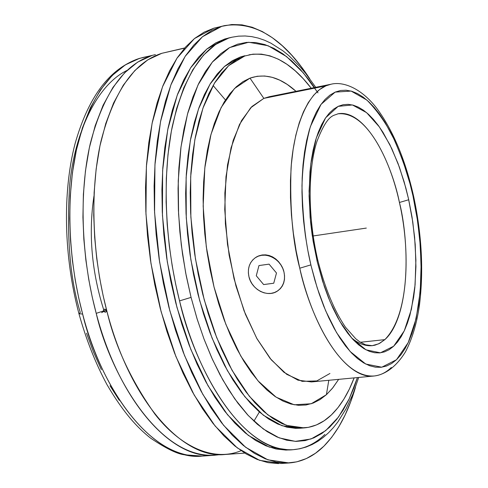 <?xml version="1.0" encoding="UTF-8"?>
<svg xmlns="http://www.w3.org/2000/svg" width="488" height="488" viewBox="0 0 488 488"><rect width="100%" height="100%" fill="white"/><g stroke="black" fill="none" stroke-linecap="round" stroke-linejoin="round"><path stroke-width="0.73" d="M317.078 260.995L317.773 260.122L317.078 260.995L317.34 262.117L313.076 240.852L310.13 217.3L309.075 190.973L310.856 163.559L316.291 137.958L325.618 117.822L338.16 106.36L352.415 104.957L366.616 112.661L379.347 126.892L389.875 144.668L398.062 163.535L404.143 181.859L408.493 198.781L405.839 187.947L399.446 167.311L391.779 148.596L383.043 132.437L378.352 125.514L373.497 119.456L368.513 114.332L363.444 110.203L358.326 107.128L353.214 105.158L348.145 104.341L343.186 104.7L338.367 106.262L333.755 109.044L329.394 113.039L325.337 118.236L321.641 124.599L318.341 132.089L315.486 140.642L313.113 150.176L311.265 160.613L309.965 171.825L309.087 196.121L310.569 221.973L312.186 235.106L317.078 260.995M351.421 337.751L351.421 337.751C358.259 343.601 365.17 346.242 372.155 345.681L378.731 343.808L384.837 339.636C413.488 310.49 407.413 232.459 399.428 202.477L408.712 199.757L412.037 217.117L414.629 237.357L415.898 260.22L415.093 284.821L411.408 309.3L404.265 330.852L393.657 346.224L380.408 352.824L366.012 349.835L352.11 338.526L339.941 321.531L330.114 301.724L322.678 281.43L317.34 262.117L324.306 286.407L328.43 297.613L332.901 308.019L337.684 317.529L342.698 326.033L347.901 333.457L353.227 339.74L358.613 344.827L363.999 348.7L369.337 351.336L374.564 352.733L379.64 352.909L384.507 351.885L389.131 349.701L393.474 346.395L397.5 342.033L401.179 336.671L404.485 330.376L407.401 323.215L409.908 315.272L413.635 297.357L414.843 287.542L415.922 266.637L415.227 244.579L412.793 222.058L408.493 198.781L408.712 199.757L399.428 202.477C412.092 257.536 406.443 320.616 384.837 339.636L360.4 342.259L384.837 339.636L379.664 343.332L375.04 345.156L372.155 345.681L365.543 344.809L359.748 341.838L355.728 338.739L345.486 327.216C334.182 310.557 324.947 288.201 317.78 260.141C307.782 217.709 307.8 169.952 316.852 141.66C327.845 113.015 333.914 116.034 337.824 113.838C361.352 108.946 388.198 150.42 399.428 202.477C393.706 172.581 370.477 110.459 337.824 113.838M311.24 266.356L317.23 287.957L325.581 310.624L336.592 332.688L350.207 351.561L365.732 364.036L381.769 367.208L396.488 359.723L408.249 342.533L416.166 318.542L420.247 291.354L421.15 264.063L419.753 238.699L416.892 216.245L413.22 196.963L413.647 196.432L413.22 196.963L412.94 195.694C408.987 177.303 402.179 157.386 392.511 135.932C385.258 122.024 376.718 110.068 366.885 100.064L351.116 91.073L335.165 92.11L321.012 104.395L310.386 126.563C305.427 145.162 302.627 164.926 301.981 185.849C302.645 216.892 305.616 243.231 310.893 264.874L311.24 266.356L310.893 264.874L299.766 268.211L310.893 264.874L307.843 250.448L305.403 235.765L303.597 221.003L302.45 206.345L301.974 191.967L302.17 178.041L303.024 164.731L304.524 152.183L306.641 140.538L309.343 129.918L312.588 120.42L316.328 112.13L320.506 105.115L325.081 99.424L329.986 95.087L335.165 92.11L340.563 90.493L346.114 90.219L351.763 91.256L357.46 93.568L363.151 97.094L368.782 101.785L374.308 107.561L379.688 114.363L384.873 122.11L394.517 140.105L402.972 160.875L410.011 183.714L412.94 195.694L417.71 221.607L420.388 246.483L421.175 270.87L420.833 282.644L418.692 304.896L414.605 324.819L411.854 333.67L408.645 341.673L404.997 348.737L400.941 354.776L396.488 359.723L391.681 363.493L386.545 366.03L381.134 367.281L375.485 367.202L369.654 365.75L363.694 362.913L357.667 358.692L351.635 353.092L345.656 346.144L339.813 337.903L334.17 328.43L328.79 317.816L323.745 306.171L319.097 293.617L314.912 280.295L311.24 266.356M374.15 375.992C338.154 378.413 308.227 309.502 299.766 268.211L296.125 250.783L293.337 233.032L291.446 215.245L290.482 197.701L290.451 180.676L291.348 164.444L293.148 149.243L295.801 135.28L299.26 122.756L303.451 111.819L308.294 102.59L313.711 95.154L319.603 89.566L325.88 85.851L263.837 98.375L251.887 106.543L241.487 120.646L233.203 140.306L227.536 164.804L224.858 193.077L225.389 223.748L229.146 255.261L235.942 285.962L245.403 314.26L256.993 338.77L270.071 358.369L283.955 372.301L297.973 380.176L311.49 381.933L374.15 375.992C348.536 379.847 315.187 335.146 299.766 268.211C292.672 241.682 289.756 208.486 291.025 168.635C293.38 130.241 306.318 94.013 325.88 85.851L330.943 84.253C341.948 81.362 360.053 86.803 376.584 108.043C393.06 130.333 405.418 159.802 413.653 196.451C421.754 234.46 423.706 270.511 419.521 304.61C416.905 323.196 412.232 338.916 405.504 351.775C395.67 367.848 384.135 374.833 374.15 375.992C380.396 375.345 386.118 372.509 391.309 367.501M225.456 99.979L213.079 85.492M155.41 54.625L139.507 58.377L125.312 64.886L112.124 75.542L100.376 90.024L90.39 107.757L82.381 128.021L76.403 150.005L72.407 172.904L70.248 195.993L69.705 218.673L70.522 240.468L72.456 261.056L75.262 280.24L78.714 297.912L82.637 314.058L78.952 313.741L82.637 314.058C106.018 403.881 159.649 461.069 202.221 456.103C142.63 459.452 95.624 370.563 82.637 314.058C67.576 257.396 65.874 193.718 77.439 145.485C90.658 96.404 111.349 67.368 139.507 58.377L151.774 55.589L137.683 62.104L124.605 72.816L112.966 87.395L103.09 105.274L95.191 125.721L89.322 147.913L85.437 171.032L83.381 194.34L82.929 217.221L83.838 239.211L85.851 259.976L88.724 279.307L92.244 297.107L96.215 313.357L103.608 310.899L103.767 309.709L104.658 309.093L105.683 309.459L106.39 311.149L105.487 312.222L103.889 311.478L103.566 310.276L104.658 309.093L106.073 309.947L106.39 311.149L105.963 312.039L104.353 311.917L103.608 310.899L96.215 313.357C80.971 256.304 79.007 192.022 90.341 143.35C103.316 93.818 123.793 64.562 151.774 55.589L143.185 57.407C111.648 65.782 88.914 94.654 74.975 144.033C62.452 192.345 63.733 256.529 78.946 313.729C86.284 339.941 95.648 363.615 107.049 384.751C123.989 413.58 137.64 427.83 150.475 438.053C165.896 448.454 177.254 454.029 184.555 454.785L202.221 456.103L214.732 455.225C172.752 460.123 119.719 403.143 96.215 313.357C109.41 371.679 159.576 464.058 219.832 454.609L214.732 455.225M78.952 313.741L80.276 312.46C69.888 278.398 66.38 235.558 69.747 183.933C74.755 134.066 95.947 85.437 127.051 70.412M318.005 92.873L303.457 73.035L286.663 56.651L268.107 45.738L248.685 42.249L229.628 47.586L212.341 62.092L198.043 84.882L187.52 113.966L181.017 146.79L178.236 180.822L178.577 214L181.292 244.927L185.66 272.816L191.07 297.399L179.554 300.876L175.662 284.095L172.185 265.74L169.293 245.836L167.195 224.498L166.115 201.941L166.298 178.51L167.976 154.696L171.367 131.132L176.613 108.568L183.775 87.84L192.803 69.784L203.508 55.144L215.598 44.475L228.671 38.113L232.068 37.198L238.595 36.155L245.165 35.978L251.716 36.624L258.201 38.064L264.581 40.248L270.846 43.139L282.973 50.856L288.823 55.62L300.077 66.807L305.47 73.176L315.742 87.328M241.102 450.686C212.237 462.618 178.95 445.038 154.995 414.214C131.333 380.841 115.363 346.748 107.092 311.942L103.121 295.618L99.595 277.739L96.709 258.323L94.678 237.473L93.733 215.397L94.141 192.418L96.148 169.025L99.967 145.821L105.756 123.562L113.564 103.053L123.33 85.132L134.859 70.528L147.821 59.817L161.784 53.314C134.041 62.244 113.771 91.555 100.967 141.245C89.798 190.082 91.86 254.632 107.092 311.942C130.583 402.13 183.317 459.391 224.944 454.499L244.756 453.102M104.395 311.948C91.707 272.579 88.237 233.892 93.989 195.895C88.237 233.892 91.707 272.579 104.395 311.948M248.959 276.781L248.392 272.987L248.953 276.763L250.198 280.405L252.058 283.821L254.468 286.871L257.329 289.451L260.537 291.452L263.971 292.812L267.509 293.465L271.005 293.386L274.335 292.58L277.361 291.074L279.978 288.92L282.07 286.2L283.565 283.022L284.4 279.496L284.534 275.775L283.967 271.987L284.553 275.787L284.474 279.459L283.723 282.924L282.326 286.029L280.332 288.676L277.995 290.641C268.473 298.15 251.802 290.104 248.953 276.763L250.222 280.393M282.735 268.278L283.967 271.987L282.717 268.29L280.832 264.832L278.386 261.739L275.482 259.14L272.219 257.133L268.742 255.797L265.179 255.175L261.666 255.303L258.341 256.157L255.334 257.713L252.76 259.909L250.71 262.648L249.264 265.832L248.477 269.333L248.374 273.024L248.953 276.763C247.264 268.461 249.447 262.08 255.492 257.615C265.039 250.771 281.204 258.847 283.967 271.987C285.565 279.941 283.577 286.151 278.014 290.628L280.332 288.676L282.326 286.029L283.723 282.924L284.474 279.459L284.553 275.787L283.967 271.987L282.735 268.278L280.905 264.771L282.735 268.278M278.55 261.641L280.905 264.771L278.55 261.641L275.744 258.969L278.55 261.641M272.597 256.901L275.744 258.969L272.597 256.901L269.205 255.511L272.597 256.901M265.698 254.852L269.205 255.511L265.698 254.852L262.215 254.962L265.698 254.852M258.86 255.834L262.215 254.962L258.86 255.834L255.956 257.322L258.86 255.834M326.399 394.7L328.796 380.292L326.399 394.7L332.304 388.448L338.66 379.359L332.834 387.783L326.399 394.7L311.21 403.759L294.185 404.784L276.104 397.171L257.945 380.78L240.804 356.075L225.804 324.203L214.019 286.968L206.29 246.733L203.167 206.149L204.808 167.896L210.981 134.395L221.125 107.531L234.441 88.578L249.99 78.135L242.975 81.642L236.284 86.797L229.994 93.598L224.193 102.016L218.959 111.996L214.36 123.458L210.474 136.311L207.357 150.42L205.064 165.645L203.642 181.804L203.112 198.72L203.502 216.178L204.808 233.959L207.01 251.839L210.096 269.583L214.019 286.968L218.722 303.78L224.138 319.799L230.196 334.835L236.808 348.719L243.884 361.297L251.338 372.442L259.067 382.055L266.973 390.058L274.964 396.402L282.949 401.057L290.848 404.027L298.577 405.321L306.055 404.979L313.223 403.051L320.024 399.599L326.399 394.7M263.837 98.375L249.99 78.135L263.837 98.375L325.88 85.851L330.943 84.253L269.254 96.728L263.837 98.375L250.673 107.793L239.486 124.471L231.05 147.815L225.987 176.717L224.742 209.553L227.481 244.317L234.063 278.794L244.043 310.777L256.731 338.3L271.267 359.827L286.718 374.333L302.176 381.354L316.81 380.921L329.931 373.472M244.872 55.736L240.401 56.98L224.315 66.612L210.084 84.058L198.506 108.989L190.32 140.568L186.123 177.455L186.264 217.843L190.839 259.598L199.61 300.419L212.066 338.105L227.457 370.715L244.872 396.75L263.368 415.239L281.997 425.725L299.931 428.244L304.256 427.903L286.395 425.377L267.827 414.861L249.392 396.335L232.02 370.252L216.666 337.58L204.222 299.821L195.45 258.921L190.863 217.099L190.686 176.644L194.84 139.702L202.965 108.08L214.476 83.125L228.64 65.673L244.659 56.047L240.401 56.98L232.319 60.725L224.59 66.368L217.3 73.901L210.548 83.302L204.435 94.519L199.043 107.47L194.468 122.049L190.784 138.116L188.045 155.495L186.325 173.99L185.647 193.376L186.038 213.409L187.502 233.831L190.027 254.376L193.584 274.762L198.116 294.728L203.563 314.004L209.846 332.34L216.867 349.518L224.529 365.335L232.721 379.609L241.334 392.206L250.252 403.009L259.354 411.939L268.54 418.948L277.696 424.005L286.731 427.128L295.545 428.342L300.035 428.232M249.008 54.827C270.651 51.301 291.397 62.44 311.24 88.237L303.28 78.763L295.209 70.815L286.92 64.276L278.477 59.255L269.949 55.845L261.416 54.125L252.955 54.168L240.401 56.98L244.659 56.047L236.613 59.792L228.915 65.429L221.662 72.962L214.946 82.368L208.864 93.598L203.502 106.567L198.958 121.158L195.298 137.244L192.583 154.647L190.881 173.173L190.222 192.589L190.631 212.658L192.107 233.118L194.639 253.693L198.195 274.116L202.727 294.118L208.169 313.424L214.446 331.803L221.454 349.011L229.104 364.859L237.278 379.164L245.867 391.785L254.754 402.606L263.831 411.555L272.987 418.576L282.113 423.651L291.11 426.786L299.894 428.006L308.373 427.36L316.474 424.92L324.136 420.772L331.297 415.007L337.916 407.73L343.942 399.05L349.353 389.076L354.129 377.889C348.164 393.682 340.557 406.059 331.297 415.007C323.202 422.718 314.187 427.012 304.256 427.903M230.19 37.667L224.87 38.973L206.729 49.123L190.546 67.936L177.254 95.117L167.707 129.814L162.62 170.568L162.443 215.385L167.299 261.836L176.943 307.342L190.808 349.384L208.016 385.752L227.542 414.769L248.282 435.363L269.175 447.063L289.274 449.96L293.154 449.686C253.754 454.554 202.734 394.615 179.554 300.876C164.688 241.963 162.187 176.034 172.27 126.49C183.878 76.128 202.685 46.665 228.671 38.113L224.87 38.973L215.72 42.907L206.936 48.946L198.628 57.108L190.912 67.374L183.891 79.69L177.681 93.983L172.38 110.123L168.079 127.96L164.865 147.303L162.797 167.933L161.924 189.594L162.284 211.999L163.876 234.856L166.689 257.853L170.678 280.673L175.802 302.999L181.969 324.532L189.094 344.985L197.067 364.109L205.765 381.659L215.055 397.458L224.816 411.329L234.911 423.169L245.202 432.886L255.559 440.432L265.875 445.8L276.031 448.997L285.919 450.07L291.214 449.777M324.892 434.436C315.462 443.623 304.884 448.704 293.154 449.686C237.894 452.766 192.486 359.796 179.554 300.876L191.07 297.399L196.981 318.499L203.935 338.837L212.475 359.479L222.723 379.755L234.71 398.812L248.325 415.599L263.3 428.989L279.173 437.87L295.332 441.365L311.057 438.974L325.649 430.684L338.495 417.026L349.164 398.922L357.454 377.572L353.965 387.649L348.889 399.489L343.125 410.115L336.696 419.387L329.632 427.189L321.982 433.399L313.796 437.907L305.128 440.597L296.045 441.39L286.639 440.194L276.983 436.967L267.18 431.654L257.341 424.261L247.569 414.788L237.998 403.301L228.738 389.869L219.917 374.613L211.67 357.692L204.1 339.282L197.329 319.61L191.07 297.399L186.257 275.915L182.512 253.986L179.877 231.91L178.388 209.98L178.065 188.502L178.895 167.75L180.853 147.992L183.897 129.46L187.959 112.38L192.967 96.917L198.842 83.228L205.478 71.419L212.78 61.58L220.643 53.747L228.97 47.952L237.644 44.17L246.568 42.389L255.651 42.535L264.795 44.56L273.914 48.361L282.924 53.857L291.757 60.939L300.346 69.497L308.617 79.422L314.51 87.578M184.61 48.123L161.784 53.314L184.61 48.123M278.569 463.594L267.985 462.636L257.115 459.421L246.056 453.895L234.929 446.044L223.876 435.863L213.024 423.407L202.52 408.761L192.516 392.041L183.146 373.418L174.564 353.099L166.896 331.334L160.259 308.398L154.763 284.602L150.493 260.269L147.504 235.741L145.845 211.365L145.522 187.477L146.534 164.407L148.834 142.453L152.384 121.89L157.093 102.956L162.882 85.858L169.641 70.754L177.26 57.767L185.617 46.988L194.59 38.454L204.057 32.19L213.903 28.164L221.796 26.328L212.024 30.341L202.636 36.606L193.73 45.14L185.446 55.931L177.9 68.936L171.209 84.07L165.481 101.205L160.826 120.188L157.337 140.806L155.074 162.821L154.11 185.965L154.458 209.925L156.148 234.38L159.149 258.988L163.431 283.4L168.921 307.281L175.552 330.297L183.201 352.141L191.76 372.533L201.086 391.224L211.054 408.005L221.503 422.706L232.3 435.211L243.299 445.428L254.352 453.315L265.344 458.86L276.147 462.093L286.651 463.063L296.759 461.849L306.391 458.549L315.462 453.267L323.922 446.142L331.706 437.291L338.782 426.86L345.108 414.995L350.665 401.825L355.453 387.429C348.084 412.689 337.574 432.258 323.922 446.142C313.65 456.323 302.072 461.935 289.183 462.966L267.839 459.806L245.635 447.289L223.577 425.304L202.801 394.322L184.501 355.478L169.794 310.582L159.606 262.013L154.574 212.487L154.94 164.816L160.54 121.585L170.879 84.924L185.166 56.352L202.471 36.734L221.796 26.328L213.903 28.164L194.431 38.589L176.979 58.188L162.553 86.712L152.091 123.287L146.388 166.396L145.955 213.921L150.951 263.282L161.125 311.686L175.869 356.423L194.23 395.127L215.098 425.993L237.278 447.899L259.622 460.355L281.118 463.496L289.091 462.972M224.327 25.663L219.228 26.925M221.796 26.328L224.425 25.638C255.169 21.015 283.607 38.711 309.74 78.727L300.828 66.13L291.684 55.162L282.186 45.665L272.383 37.759L262.367 31.58L252.204 27.243L241.987 24.857L231.818 24.522L221.796 26.328M184.763 47.952L161.784 53.314M228.28 38.058L232.068 37.198L228.28 38.058M253.906 421.181L259.396 411.976L253.906 421.181M119.279 400.3L109.995 385.758M101.358 369.605L93.495 352.025L86.522 333.231M296.009 91.317L287.151 84.375L279.691 80.123L272.17 77.311L264.667 76.006L257.243 76.262L249.99 78.135C265.265 72.987 280.606 77.385 296.009 91.317M366.323 228.085L313.174 235.954M106.128 310.045L101.644 312.649M269.071 264.148L258.963 265.564L256.279 275.763L263.636 284.571L273.738 283.229L276.489 273.005L269.071 264.148M293.154 449.686L299.699 448.789L306.043 447.063L312.119 444.544L317.908 441.286L323.385 437.34L328.546 432.764L333.383 427.592L337.916 421.858L346.047 408.852L352.97 393.981L358.704 377.456M278.02 290.622L278.447 290.329"/></g></svg>
